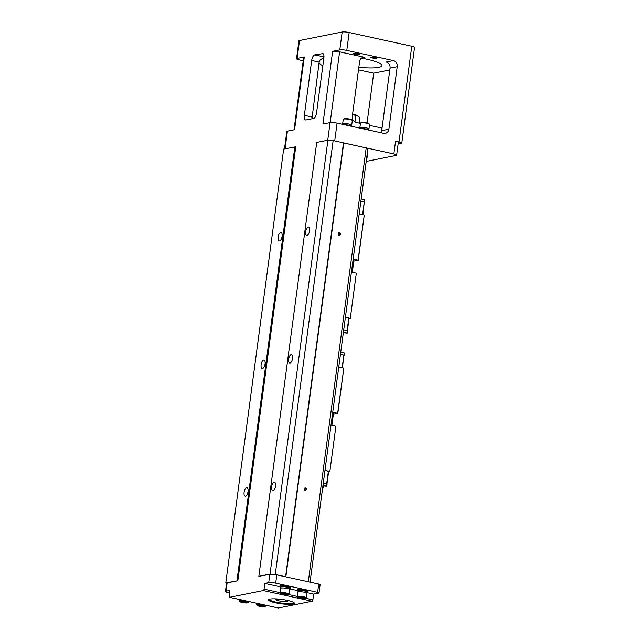 <?xml version="1.0" encoding="UTF-8"?>
<svg xmlns="http://www.w3.org/2000/svg" width="640" height="640" viewBox="0 0 640 640"><rect width="100%" height="100%" fill="white"/><g stroke="black" fill="none" stroke-linecap="round" stroke-linejoin="round"><path stroke-width="0.96" d="M324.968 470.384L329.864 471.456L335.896 426.28L331.872 425.4L333.608 412.384L337.632 413.264L343.824 368.2L337.8 413.376L333.36 414.264M338.76 367.016L343.656 368.088M329.864 471.456L335.896 426.28M330.032 471.56L328.576 471.856M326.952 484.024L328.648 471.36L324.968 470.432M342.168 367.76L343.864 355.048L340.456 354.304M342.456 367.824L343.864 355.048M343.984 355.024L344.272 352.856L344.256 355.208L340.464 354.256M344.272 352.856L340.752 352.088M323.272 483.144L327.064 484.096L326.776 486.264L322.912 485.824M328.368 471.176L326.672 483.888M326.776 486.264L326.784 483.912M322.976 485.312L326.496 486.08M322.64 488.728L323.384 487.016L322.808 485.952M323.248 488.032L322.568 488.368M322.864 486.2L323.192 486.696M306.928 592.64L313.648 594.112L312.88 599.856A1.304 0.568 102.3 0 1 312.112 601.248L263.288 590.56L229.568 597.312A1.304 0.568 -77.7 0 1 229.464 597.312A1.304 0.568 -77.7 0 1 229.144 596.16L229.912 590.416L226.024 591.192A5.224 0.88 -172.4 0 0 225.44 591.504L226.544 583.216A5.224 0.88 7.6 0 1 227.128 582.896L237.832 580.752L295.728 146.872L283.672 149.048L225.776 582.928L237.832 580.752M226.52 583.424L225.776 582.928M236.96 580.688L294.856 146.808M261.12 364.704A4.312 1.872 102.3 0 1 264.016 360.104A4.312 1.872 102.3 0 1 264.928 364.712A4.312 1.872 102.3 0 1 262.176 368.52A4.312 1.872 102.3 0 1 261.12 364.704M278.152 237.096A4.312 1.872 102.3 0 1 281.04 232.488A4.312 1.872 102.3 0 1 281.952 237.104A4.312 1.872 102.3 0 1 279.2 240.912A4.312 1.872 102.3 0 1 278.152 237.096M244.096 492.32A4.312 1.872 102.3 0 1 246.992 487.712A4.312 1.872 102.3 0 1 247.896 492.328A4.312 1.872 102.3 0 1 245.144 496.136A4.312 1.872 102.3 0 1 244.096 492.32M393.304 60.576L346.784 50.392A5.224 0.88 7.6 0 0 339.792 49.864L332.624 51.304L322.92 124.04L330.088 122.608A5.224 0.88 7.6 0 1 337.08 123.128L383.6 133.312A5.224 4.624 -101.3 0 0 385.312 133.336A5.224 4.624 -101.3 0 0 388.88 129.216L397.224 66.688L390.048 68.12A5.224 4.624 78.7 0 0 386.136 62.016L393.304 60.576A5.224 4.624 -101.3 0 1 397.224 66.688M303.24 60.752L299.312 59.896A5.224 0.88 7.6 0 1 296.528 58.728L298.912 40.864A5.224 0.88 7.6 0 1 299.496 40.544L342.176 32A5.224 0.88 7.6 0 1 349.168 32.528L411.776 46.232A5.224 0.88 7.6 0 1 414.56 47.4L401.792 143.112A5.224 0.88 -172.4 0 0 399 141.936L411.776 46.232M296.528 58.728A5.224 0.88 7.6 0 1 297.112 58.408L304.288 56.976L294.576 129.712L287.408 131.152A5.224 0.88 7.6 0 0 286.824 131.464L284.496 148.88M263.288 590.56A1.304 0.568 -77.7 0 0 264.056 589.168L280.096 592.68M280.216 586.792L264.824 583.424L264.056 589.168M264.824 583.424L268.704 582.648L269.816 574.352A5.224 0.88 7.6 0 1 276.8 574.88L318.728 584.056A2.616 0.44 7.6 0 1 320.128 584.64L319.016 592.936A2.616 0.44 -172.4 0 0 317.624 592.352L275.696 583.176A5.224 0.88 -172.4 0 0 268.704 582.648M258.832 576.312L270.016 574.072L327.912 140.192L316.728 142.432L258.832 576.312L269.816 574.352M322.16 53.4A5.224 2.272 102.3 0 1 322.6 53.4A5.224 2.272 102.3 0 1 323.872 58.024L316.552 112.896A5.224 2.272 102.3 0 1 313.48 118.48L306.064 119.96A5.224 2.272 102.3 0 1 305.624 119.96A5.224 2.272 102.3 0 1 304.352 115.336L311.672 60.464A5.224 2.272 102.3 0 1 314.744 54.88L322.992 53.576M327.912 140.192L333.152 140.584L343.488 142.848L366.192 147.928L367.848 149.04L310.056 582.16M305.648 231.592A4.312 1.872 102.3 0 1 308.544 226.984A4.312 1.872 102.3 0 1 309.456 231.592A4.312 1.872 102.3 0 1 306.696 235.4A4.312 1.872 102.3 0 1 305.648 231.592M271.592 486.816A4.312 1.872 102.3 0 1 274.488 482.208A4.312 1.872 102.3 0 1 275.4 486.816A4.312 1.872 102.3 0 1 272.648 490.632A4.312 1.872 102.3 0 1 271.592 486.816M288.624 359.2A4.312 1.872 102.3 0 1 291.512 354.592A4.312 1.872 102.3 0 1 292.424 359.208A4.312 1.872 102.3 0 1 289.672 363.016A4.312 1.872 102.3 0 1 288.624 359.2M270.016 574.072L275.256 574.464L333.152 140.584M275.256 574.464L285.592 576.728L343.488 142.848M285.848 576.856L343.736 143.016M338.192 233.736A1.304 1.152 -101.3 0 1 340.064 233.008A1.304 1.152 -101.3 0 1 339.768 235.224A1.304 1.152 -101.3 0 1 338.192 233.736M304.136 488.96A1.304 1.152 -101.3 0 1 306.008 488.232A1.304 1.152 -101.3 0 1 305.712 490.448A1.304 1.152 -101.3 0 1 304.136 488.96M308.304 581.776L366.192 147.928M304.248 489.04A1.048 0.928 78.7 0 0 305.376 490.264A1.048 0.928 78.7 0 0 304.96 488.216A1.048 0.928 78.7 0 0 304.248 489.04M338.304 233.816A1.048 0.928 78.7 0 0 339.424 235.04A1.048 0.928 78.7 0 0 339.016 232.992A1.048 0.928 78.7 0 0 338.304 233.816M366.2 161.408L396.056 155.432A5.224 0.88 -172.4 0 0 396.64 155.12A5.224 0.88 -172.4 0 0 393.856 153.944L343.656 142.96M367.152 154.272A5.224 0.88 7.6 0 1 367.536 154.688L367.2 157.24A5.224 0.88 -172.4 0 0 366.808 156.824M332.624 51.304A5.224 0.88 7.6 0 1 339.608 51.832L364.88 57.36A5.224 4.624 -101.3 0 0 363.176 57.344A5.224 4.624 -101.3 0 0 359.608 61.456L352.28 116.336A5.224 4.624 -101.3 0 0 356.2 122.44L360.448 123.376M369.408 125.336L382.048 128.104L390.048 68.12M393.856 153.944L395.56 141.184L399 141.936M294.024 129.824L303.704 57.288A5.224 0.88 7.6 0 1 304.288 56.976M389.808 69.944L373.688 73.168L358.488 69.84M361.44 58.144A28.736 4.848 7.6 0 1 381.976 65.608A28.736 4.848 7.6 0 1 358.824 67.304M354 53.4A2.936 0.496 7.6 0 1 357.312 53.576A2.936 0.496 7.6 0 1 359.496 54.352A2.936 0.496 7.6 0 1 356.52 54.456A2.936 0.496 7.6 0 1 353.672 53.576A2.936 0.496 7.6 0 1 354 53.4M371.232 57.176A2.936 0.496 7.6 0 1 374.544 57.344A2.936 0.496 7.6 0 1 376.728 58.128A2.936 0.496 7.6 0 1 373.752 58.232A2.936 0.496 7.6 0 1 370.904 57.352A2.936 0.496 7.6 0 1 371.232 57.176M398.12 144.04L401.208 143.424A5.224 0.88 -172.4 0 0 401.792 143.112M367.056 122.904L373.688 73.168M382.048 128.104L381.704 130.656L388.88 129.216M311.952 118.784L319.152 62.104L311.672 60.464M380.968 132.736A5.224 4.624 78.7 0 0 381.704 130.656M395.56 141.184A5.224 0.88 7.6 0 1 398.344 142.352L396.64 155.12M323.944 57.328L319.688 60.432L319.152 62.104M366.712 157.528A5.224 0.88 -172.4 0 0 367.2 157.24M352.168 126.432A5.224 0.88 -172.4 0 0 349.392 125.336A5.224 0.88 -172.4 0 0 344.256 124.704M351.464 125.936L351.568 125.12A4.44 0.752 -172.4 0 0 347.272 123.792A4.44 0.752 -172.4 0 0 342.768 123.952L342.712 124.368M351.544 125.304A4.568 0.768 -172.4 0 0 351.704 125.144A4.568 0.768 -172.4 0 0 349.264 124.12A4.568 0.768 -172.4 0 0 342.64 123.928A4.568 0.768 -172.4 0 0 342.744 124.128M342.64 123.928L343.248 119.336A4.568 0.768 7.6 0 1 343.408 119.168A4.568 0.768 7.6 0 1 349.872 119.52A4.568 0.768 7.6 0 1 352.2 120.344A4.568 0.768 7.6 0 1 352.312 120.544L351.704 125.144M343.408 119.168L344.184 118.784A3.832 0.648 7.6 0 1 349.608 119.08A3.832 0.648 7.6 0 1 351.56 119.768L352.2 120.344M369.4 130.208A5.224 0.88 -172.4 0 0 366.624 129.104A5.224 0.88 -172.4 0 0 361.488 128.472M368.696 129.712L368.8 128.896A4.44 0.752 -172.4 0 0 364.496 127.568A4.44 0.752 -172.4 0 0 360 127.72L359.944 128.136M368.776 129.08A4.568 0.768 -172.4 0 0 368.936 128.912A4.568 0.768 -172.4 0 0 366.496 127.888A4.568 0.768 -172.4 0 0 359.872 127.704A4.568 0.768 -172.4 0 0 359.976 127.904M359.872 127.704L360.48 123.112A4.568 0.768 7.6 0 1 360.64 122.944A4.568 0.768 7.6 0 1 367.104 123.296A4.568 0.768 7.6 0 1 369.432 124.112A4.568 0.768 7.6 0 1 369.544 124.32L368.936 128.912M360.64 122.944L361.416 122.56A3.832 0.648 7.6 0 1 366.84 122.848A3.832 0.648 7.6 0 1 368.792 123.536L369.432 124.112M356.328 115.12L355.824 115.472L356.328 115.12L359.816 117.464L359.512 123.168M352.504 114.656A14.368 2.424 -172.4 0 1 355.824 115.472L354.96 121.968M269.976 599.096A13.064 2.2 7.6 0 1 283.592 599.688A13.064 2.2 7.6 0 1 294.272 602.936A13.064 2.2 7.6 0 1 281.176 603.792A13.064 2.2 7.6 0 1 268.76 599.528A13.064 2.2 7.6 0 1 269.976 599.096M312.112 601.248L278.392 608A1.304 0.568 102.3 0 1 278.28 608A1.304 0.568 102.3 0 1 278.184 607.952M280.912 587.512A5.224 0.88 7.6 0 1 280.2 586.952L280.32 586.056A5.224 0.88 7.6 0 1 287.888 586.272A5.224 0.88 7.6 0 1 290.672 587.44L290.56 588.328A5.224 0.88 7.6 0 1 289.72 588.688M298.144 591.288A5.224 0.88 7.6 0 1 297.432 590.72L297.552 589.832A5.224 0.88 7.6 0 1 305.12 590.04A5.224 0.88 7.6 0 1 307.904 591.208L307.792 592.104A5.224 0.88 7.6 0 1 306.952 592.464M297.448 590.568L289.696 588.872M313.648 594.112L318.728 593.096A2.616 0.44 -172.4 0 0 319.016 592.936M225.44 591.504A5.224 0.88 -172.4 0 0 228.224 592.68L229.568 592.968M269.264 599.28A12.408 2.096 -172.4 0 0 269.248 599.328A12.408 2.096 -172.4 0 0 278.496 602.616A12.408 2.096 -172.4 0 0 292.464 603.36A12.408 2.096 -172.4 0 0 293.848 602.608A12.408 2.096 -172.4 0 0 293.856 602.568M297.432 590.72A5.224 0.88 7.6 0 1 305 590.936A5.224 0.88 7.6 0 1 307.792 592.104M298.064 591.92L298.208 590.824A4.44 0.752 7.6 0 1 298.704 590.56A4.44 0.752 7.6 0 1 303.704 590.824A4.44 0.752 7.6 0 1 307.008 592L306.864 593.096M297.296 596.68L297.904 592.088A4.568 0.768 7.6 0 1 304.528 592.272A4.568 0.768 7.6 0 1 306.968 593.296L306.36 597.888A4.568 0.768 -172.4 0 0 303.92 596.864A4.568 0.768 -172.4 0 0 297.296 596.68A4.568 0.768 -172.4 0 0 297.408 596.88L298.048 597.456A3.832 0.648 -172.4 0 0 301.672 598.432A3.832 0.648 -172.4 0 0 305.424 598.44A3.832 0.648 -172.4 0 0 303.512 597.44A3.832 0.648 -172.4 0 0 299.44 596.976A3.832 0.648 -172.4 0 0 298.048 597.456M305.424 598.44L306.2 598.056A4.568 0.768 -172.4 0 0 306.36 597.888M302.792 597.584L304 598.064L302.96 598.272L299.52 597.52L302.792 597.584M300.72 598L300.808 597.344M302.96 598.272L303.04 597.688M280.2 586.952A5.224 0.88 7.6 0 1 287.768 587.16A5.224 0.88 7.6 0 1 290.56 588.328M280.832 588.152L280.976 587.056A4.44 0.752 7.6 0 1 281.472 586.784A4.44 0.752 7.6 0 1 286.472 587.048A4.44 0.752 7.6 0 1 289.776 588.232L289.632 589.32M280.064 592.904L280.68 588.312A4.568 0.768 7.6 0 1 287.304 588.496A4.568 0.768 7.6 0 1 289.736 589.52L289.128 594.112A4.568 0.768 -172.4 0 0 286.688 593.096A4.568 0.768 -172.4 0 0 280.064 592.904A4.568 0.768 -172.4 0 0 280.176 593.112L280.816 593.688A3.832 0.648 -172.4 0 0 284.44 594.664A3.832 0.648 -172.4 0 0 288.192 594.672A3.832 0.648 -172.4 0 0 286.28 593.672A3.832 0.648 -172.4 0 0 282.208 593.208A3.832 0.648 -172.4 0 0 280.816 593.688M288.192 594.672L288.968 594.28A4.568 0.768 -172.4 0 0 289.128 594.112M285.56 593.816L286.768 594.296L285.736 594.504L282.288 593.752L285.56 593.816M283.488 594.232L283.576 593.576M285.736 594.504L285.808 593.912M247.536 602.808L248.312 602.424A4.568 0.768 -172.4 0 0 248.472 602.256A4.568 0.768 -172.4 0 0 244.048 600.888A4.568 0.768 -172.4 0 0 239.408 601.048A4.568 0.768 -172.4 0 0 239.52 601.248L240.168 601.824A3.832 0.648 -172.4 0 0 242.12 602.512A3.832 0.648 -172.4 0 0 247.536 602.808A3.832 0.648 -172.4 0 0 243.96 601.52A3.832 0.648 -172.4 0 0 240.168 601.824M242.84 602.368L241.632 601.888L242.672 601.68L246.112 602.432L242.84 602.368L242.928 601.712M245.08 602.64L245.16 602.056M264.768 606.576L265.544 606.192A4.568 0.768 -172.4 0 0 265.704 606.024A4.568 0.768 -172.4 0 0 261.272 604.656A4.568 0.768 -172.4 0 0 256.64 604.816A4.568 0.768 -172.4 0 0 256.752 605.024L257.4 605.592A3.832 0.648 -172.4 0 0 259.352 606.28A3.832 0.648 -172.4 0 0 264.768 606.576A3.832 0.648 -172.4 0 0 261.192 605.288A3.832 0.648 -172.4 0 0 257.4 605.592M260.072 606.136L258.864 605.656L259.904 605.448L263.344 606.208L260.072 606.136L260.16 605.48M262.312 606.416L262.392 605.824M288.192 600.576A6.528 1.104 7.6 0 1 288.072 600.728L287.352 601.264A5.88 0.992 -172.4 0 0 284.648 599.864M278.848 599.088A5.88 0.992 -172.4 0 0 276.464 599.2A5.88 0.992 -172.4 0 0 275.872 599.736L275.32 599.032A6.528 1.104 7.6 0 1 275.248 598.856M275.872 599.736A5.88 0.992 -172.4 0 0 281.504 601.312A5.88 0.992 -172.4 0 0 287.352 601.264M345.4 317.248L350.296 318.32L356.328 273.144L352.304 272.264L354.04 259.248L358.064 260.128L364.256 215.064L358.232 260.24L353.792 261.128M359.192 213.88L364.088 214.952M350.296 318.32L356.328 273.144M350.464 318.432L349.008 318.72M347.384 330.888L349.08 318.224L345.4 317.296M362.6 214.624L364.296 201.912L360.896 201.168M362.888 214.688L364.296 201.912M364.416 201.888L364.704 199.72L364.688 202.072L360.896 201.12M364.704 199.72L361.192 198.952M343.704 330.008L347.496 330.96L347.208 333.136L343.344 332.688M348.8 318.04L347.104 330.752M347.208 333.136L347.216 330.776M343.408 332.176L346.928 332.944M327.736 140.224L330.088 122.608M339.792 49.864L342.176 32M297.112 58.408L299.496 40.544M285.056 148.768L287.408 131.152M226.024 591.192L227.128 582.896M334.704 140.928L337.08 123.128M346.784 50.392L349.168 32.528M364.88 57.36L361.608 58.016M314.744 54.88L323.96 56.896M304.352 115.336L311.832 116.976M322.848 65.688A33.96 5.728 7.6 0 1 319.072 62.712M311.792 117.76A33.96 5.728 -172.4 0 0 312.448 118.688M339.608 51.832L330.168 122.592M356.208 115.056L352.576 114.128A13.712 2.312 7.6 0 1 356.12 115.048M229.568 597.312L278.392 608M275.696 583.176L276.8 574.88M317.624 592.352L318.728 584.056M288.496 594.52L297.328 596.448M305.728 598.288L312.88 599.856M229.464 597.312L278.28 608M248.472 602.256L248.576 601.496M239.408 601.048L239.616 599.536M265.704 606.024L265.808 605.272M256.64 604.816L256.84 603.304"/></g></svg>
